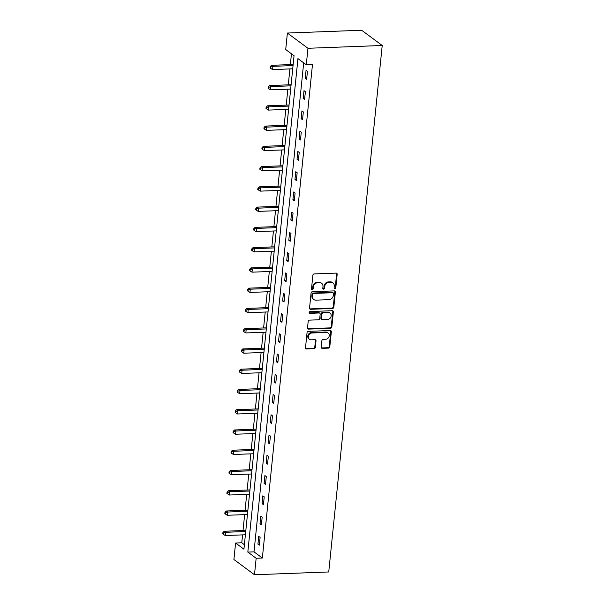 <?xml version="1.0" encoding="UTF-8"?>
<svg xmlns="http://www.w3.org/2000/svg" width="605" height="605" viewBox="0 0 605 605"><rect width="100%" height="100%" fill="white"/><g stroke="black" fill="none" stroke-linecap="round" stroke-linejoin="round"><path stroke-width="0.91" d="M334.852 288.797A0.938 0.809 126.5 0 0 335.798 287.874L337.174 274.33A1.339 1.149 126.5 0 0 336.085 273.105L314.222 273.921A1.339 1.149 126.5 0 0 312.876 275.245L311.499 288.789A0.938 0.809 126.5 0 0 313.201 288.729L313.375 286.974A4.28 3.69 126.5 0 1 317.678 282.747L319.5 282.679A4.28 3.69 126.5 0 1 321.633 283.314A4.28 3.69 126.5 0 1 322.972 286.611L322.798 288.366A0.938 0.809 126.5 0 0 324.499 288.298L324.673 286.551A4.28 3.69 126.5 0 1 328.976 282.323L330.799 282.255A4.28 3.69 126.5 0 1 332.931 282.89A4.28 3.69 126.5 0 1 334.27 286.188L334.096 287.942A0.938 0.809 126.5 0 0 334.852 288.797M334.164 288.381A0.938 0.809 126.5 0 0 335.238 287.466L336.614 273.921A1.339 1.149 126.5 0 0 336.44 273.142M311.567 289.228A0.938 0.809 126.5 0 0 312.641 288.313L312.823 286.558L313.375 286.974M322.866 288.804A0.938 0.809 126.5 0 0 323.94 287.889L324.121 286.135L324.673 286.551M321.247 347.119A1.339 1.149 126.5 0 0 322.329 348.351L328.47 348.117A1.339 1.149 126.5 0 0 329.808 346.801L331.336 331.759A1.339 1.149 126.5 0 0 330.254 330.527L308.384 331.351A1.339 1.149 126.5 0 0 307.045 332.674L305.517 347.709A1.339 1.149 126.5 0 0 306.599 348.941L314.01 348.661A1.339 1.149 126.5 0 0 315.356 347.346L316.007 340.902A1.339 1.149 126.5 0 0 314.925 339.677L311.25 339.813A3.577 3.086 126.5 0 1 309.465 339.284A3.577 3.086 126.5 0 1 308.595 335.51A3.577 3.086 126.5 0 1 311.938 332.992L326.337 332.455A3.577 3.086 126.5 0 1 328.122 332.984A3.577 3.086 126.5 0 1 328.991 336.758A3.577 3.086 126.5 0 1 325.641 339.269L323.244 339.36A1.339 1.149 126.5 0 0 321.898 340.683L321.247 347.119M303.68 62.844L254.009 551.851L262.351 558.022L256.157 558.256L254.486 574.75L328.742 571.959L382.216 45.488L361.646 30.25L287.39 33.041L285.719 49.534L294.053 55.713L243.928 549.196L235.587 543.018L233.916 559.512L254.486 574.75M262.351 558.022L312.475 64.538L306.289 64.773L307.96 48.279L382.216 45.488M332.493 308.474A1.339 1.149 126.5 0 0 333.839 307.151L335.367 292.117A1.339 1.149 126.5 0 0 334.278 290.884L312.414 291.708A1.339 1.149 126.5 0 0 311.068 293.024L309.541 308.066A1.339 1.149 126.5 0 0 310.63 309.299L332.493 308.474L331.933 308.066A1.339 1.149 126.5 0 0 333.279 306.743L334.807 291.701A1.339 1.149 126.5 0 0 334.633 290.929M333.355 311.938L331.827 326.98A1.339 1.149 126.5 0 1 330.481 328.296L308.611 329.12A1.339 1.149 126.5 0 1 307.529 327.887L308.179 321.452A1.339 1.149 126.5 0 1 309.526 320.136L318.396 319.795A1.339 1.149 126.5 0 0 319.735 318.48L320.174 314.207A1.339 1.149 126.5 0 0 319.085 312.982L309.851 313.329A0.938 0.809 126.5 0 1 310.032 311.545L332.266 310.705A1.339 1.149 126.5 0 1 333.355 311.938L332.795 311.522L331.268 326.564L331.827 326.98M306.054 70.392L305.26 78.189L306.652 79.217L307.438 71.428L306.054 70.392M303.997 90.652L303.203 98.449L304.595 99.477L305.381 91.68L303.997 90.652M301.933 110.912L301.146 118.701L302.538 119.737L303.324 111.94L301.933 110.912M299.876 131.172L299.089 138.961L300.473 139.989L301.267 132.2L299.876 131.172M297.819 151.431L297.032 159.221L298.416 160.249L299.21 152.46L297.819 151.431M295.762 171.691L294.968 179.481L296.359 180.509L297.153 172.72L295.762 171.691M293.705 191.951L292.911 199.741L294.302 200.769L295.096 192.98L293.705 191.951M291.648 212.204L290.854 220.001L292.245 221.029L293.039 213.24L291.648 212.204M289.591 232.464L288.797 240.261L290.188 241.289L290.982 233.492L289.591 232.464M287.534 252.724L286.74 260.513L288.131 261.549L288.918 253.752L287.534 252.724M285.477 272.984L284.683 280.773L286.074 281.801L286.861 274.012L285.477 272.984M283.412 293.243L282.626 301.033L284.017 302.061L284.804 294.272L283.412 293.243M281.355 313.503L280.569 321.293L281.953 322.321L282.747 314.532L281.355 313.503M279.298 333.763L278.512 341.553L279.896 342.581L280.69 334.792L279.298 333.763M277.241 354.016L276.447 361.813L277.839 362.841L278.633 355.052L277.241 354.016M275.184 374.276L274.39 382.073L275.782 383.101L276.576 375.304L275.184 374.276M273.127 394.536L272.333 402.325L273.725 403.361L274.519 395.564L273.127 394.536M271.07 414.796L270.276 422.585L271.668 423.613L272.462 415.824L271.07 414.796M269.013 435.055L268.219 442.845L269.611 443.873L270.397 436.084L269.013 435.055M266.956 455.315L266.162 463.105L267.554 464.133L268.34 456.344L266.956 455.315M264.892 475.568L264.105 483.365L265.497 484.393L266.283 476.604L264.892 475.568M262.835 495.828L262.048 503.625L263.432 504.653L264.226 496.856L262.835 495.828M260.778 516.088L259.991 523.885L261.375 524.913L262.169 517.116L260.778 516.088M258.721 536.348L257.927 544.137L259.318 545.165L260.112 537.376L258.721 536.348M291.451 53.785L290.355 64.599M289.908 68.925L288.29 84.851M287.851 89.185L286.233 105.111M285.794 109.444L284.176 125.371M283.737 129.704L282.119 145.631M281.68 149.964L280.062 165.891M279.623 170.224L278.005 186.151M277.566 190.484L275.948 206.411M275.509 210.737L273.891 226.663M273.445 230.997L271.834 246.923M271.388 251.256L269.769 267.183M269.331 271.516L267.712 287.443M267.274 291.776L265.655 307.703M265.217 312.036L263.599 327.963M263.16 332.296L261.541 348.215M261.103 352.549L259.484 368.475M259.046 372.809L257.427 388.735M256.989 393.068L255.37 408.995M254.924 413.328L253.313 429.255M252.867 433.588L251.249 449.515M250.81 453.848L249.192 469.775M248.753 474.101L247.135 490.027M246.696 494.361L245.078 510.287M244.639 514.621L243.021 530.547M242.582 534.88L241.781 542.791L244.382 544.719M241.781 542.791L235.587 543.018M306.289 64.773L297.947 58.594L247.823 552.078L256.157 558.256M307.96 48.279L287.39 33.041M254.009 551.851L247.823 552.078M305.26 78.189L306.758 78.128M303.203 98.449L304.701 98.388M301.146 118.701L302.644 118.648M299.089 138.961L300.587 138.908M297.032 159.221L298.53 159.168M294.968 179.481L296.473 179.428M292.911 199.741L294.416 199.68M290.854 220.001L292.359 219.94M288.797 240.261L290.294 240.2M286.74 260.513L288.237 260.46M284.683 280.773L286.18 280.72M282.626 301.033L284.123 300.98M280.569 321.293L282.066 321.24M278.512 341.553L280.009 341.492M276.447 361.813L277.952 361.752M274.39 382.073L275.895 382.012M272.333 402.325L273.838 402.272M270.276 422.585L271.781 422.532M268.219 442.845L269.717 442.792M266.162 463.105L267.66 463.044M264.105 483.365L265.603 483.304M262.048 503.625L263.546 503.564M259.991 523.885L261.489 523.824M257.927 544.137L259.432 544.084M332.931 282.89L332.379 282.482A4.28 3.69 126.5 0 0 330.247 281.839L330.799 282.255M324.121 286.135A4.28 3.69 126.5 0 1 328.424 281.907L330.247 281.839M321.633 283.314L321.081 282.906A4.28 3.69 126.5 0 0 318.948 282.27L319.5 282.679M312.823 286.558A4.28 3.69 126.5 0 1 317.126 282.338L318.948 282.27M309.715 308.845A1.339 1.149 126.5 0 0 310.07 308.883L331.933 308.066M333.521 293.576A0.938 0.809 126.5 0 0 332.765 292.722L313.571 293.44A0.938 0.809 126.5 0 0 312.626 294.363L312.437 296.216A4.28 3.69 126.5 0 0 313.776 299.505A4.28 3.69 126.5 0 0 315.916 300.148L329.029 299.656A4.28 3.69 126.5 0 0 333.332 295.429L333.521 293.576M333.226 292.858L332.674 292.449A0.938 0.809 126.5 0 0 332.205 292.306L332.765 292.722M313.776 299.505L313.224 299.097A4.28 3.69 126.5 0 1 311.885 295.8L312.074 293.954A0.938 0.809 126.5 0 1 313.012 293.032L332.205 292.306M307.703 328.666A1.339 1.149 126.5 0 0 308.058 328.704L329.922 327.887A1.339 1.149 126.5 0 0 331.268 326.564M319.75 313.178L319.198 312.77A1.339 1.149 126.5 0 0 318.532 312.566L309.299 312.914L309.851 313.329M327.592 319.455A3.577 3.086 126.5 0 0 330.943 316.937A3.577 3.086 126.5 0 0 330.073 313.163A3.577 3.086 126.5 0 0 328.288 312.634L323.214 312.823A1.339 1.149 126.5 0 0 321.875 314.146L321.437 318.411A1.339 1.149 126.5 0 0 322.526 319.644L327.592 319.455M330.073 313.163L329.513 312.755A3.577 3.086 126.5 0 0 327.736 312.218L328.288 312.634M321.86 319.448L321.3 319.032A1.339 1.149 126.5 0 1 320.884 318.003L321.315 313.73A1.339 1.149 126.5 0 1 322.662 312.414L327.736 312.218M332.795 311.522A1.339 1.149 126.5 0 0 332.621 310.751M328.122 332.984L327.562 332.576A3.577 3.086 126.5 0 0 325.777 332.039L326.337 332.455M309.465 339.284L308.905 338.868A3.577 3.086 126.5 0 1 308.036 335.094A3.577 3.086 126.5 0 1 311.386 332.584L325.777 332.039M305.691 348.488A1.339 1.149 126.5 0 0 306.047 348.533L313.45 348.253A1.339 1.149 126.5 0 0 314.797 346.93L315.455 340.494A1.339 1.149 126.5 0 0 315.273 339.715M321.421 347.898A1.339 1.149 126.5 0 0 321.777 347.935L327.91 347.709A1.339 1.149 126.5 0 0 329.256 346.385L330.784 331.343A1.339 1.149 126.5 0 0 330.602 330.572M293.16 64.493L271.532 65.302L272.923 66.331L272.59 69.583L292.722 68.819M293.054 65.574L272.923 66.331L270.798 67.057L270.246 66.648L270.11 67.949L270.669 68.357L270.798 67.057M272.59 69.583L270.669 68.357M270.246 66.648L271.532 65.302M291.103 84.745L269.475 85.562L270.866 86.591L270.533 89.835L290.665 89.079M290.997 85.834L270.866 86.591L268.741 87.317L268.181 86.908L268.053 88.201L268.605 88.617L268.741 87.317M270.533 89.835L268.605 88.617M268.181 86.908L269.475 85.562M289.046 105.005L267.418 105.822L268.809 106.851L268.476 110.095L288.608 109.339M288.94 106.094L268.809 106.851L266.684 107.577L266.124 107.168L265.996 108.461L266.548 108.877L266.684 107.577M268.476 110.095L266.548 108.877M266.124 107.168L267.418 105.822M286.989 125.265L265.361 126.082L266.752 127.111L266.419 130.355L286.551 129.599M286.883 126.354L266.752 127.111L264.627 127.836L264.067 127.421L263.939 128.721L264.491 129.137L264.627 127.836M266.419 130.355L264.491 129.137M264.067 127.421L265.361 126.082M284.932 145.525L263.304 146.342L264.695 147.37L264.362 150.615L284.494 149.858M284.819 146.614L264.695 147.37L262.57 148.096L262.01 147.68L261.882 148.981L262.434 149.39L262.57 148.096M264.362 150.615L262.434 149.39M262.01 147.68L263.304 146.342M282.875 165.785L261.247 166.594L262.63 167.63L262.305 170.875L282.437 170.118M282.762 166.867L262.63 167.63L260.505 168.356L259.953 167.94L259.825 169.241L260.377 169.65L260.505 168.356M262.305 170.875L260.377 169.65M259.953 167.94L261.247 166.594M280.818 186.045L259.19 186.854L260.573 187.883L260.248 191.135L280.38 190.378M280.705 187.126L260.573 187.883L258.448 188.609L257.896 188.2L257.76 189.501L258.32 189.91L258.448 188.609M260.248 191.135L258.32 189.91M257.896 188.2L259.19 186.854M278.761 206.305L257.125 207.114L258.516 208.143L258.191 211.395L278.323 210.631M278.648 207.386L258.516 208.143L256.391 208.869L255.839 208.46L255.703 209.761L256.263 210.169L256.391 208.869M258.191 211.395L256.263 210.169M255.839 208.46L257.125 207.114M276.704 226.557L255.068 227.374L256.459 228.403L256.134 231.647L276.258 230.891M276.591 227.646L256.459 228.403L254.334 229.129L253.782 228.72L253.646 230.013L254.206 230.429L254.334 229.129M256.134 231.647L254.206 230.429M253.782 228.72L255.068 227.374M274.647 246.817L253.011 247.634L254.402 248.663L254.07 251.907L274.201 251.151M274.534 247.906L254.402 248.663L252.277 249.389L251.725 248.973L251.589 250.273L252.149 250.689L252.277 249.389M254.07 251.907L252.149 250.689M251.725 248.973L253.011 247.634M272.583 267.077L250.954 267.894L252.345 268.923L252.013 272.167L272.144 271.411M272.477 268.166L252.345 268.923L250.22 269.649L249.661 269.233L249.532 270.533L250.084 270.949L250.22 269.649M252.013 272.167L250.084 270.949M249.661 269.233L250.954 267.894M270.526 287.337L248.897 288.154L250.288 289.182L249.956 292.427L270.087 291.671M270.42 288.426L250.288 289.182L248.163 289.908L247.604 289.493L247.475 290.793L248.027 291.202L248.163 289.908M249.956 292.427L248.027 291.202M247.604 289.493L248.897 288.154M268.469 307.597L246.84 308.406L248.232 309.442L247.899 312.687L268.03 311.93M268.363 308.679L248.232 309.442L246.106 310.168L245.547 309.752L245.418 311.053L245.97 311.462L246.106 310.168M247.899 312.687L245.97 311.462M245.547 309.752L246.84 308.406M266.412 327.857L244.783 328.666L246.174 329.695L245.842 332.947L265.973 332.19M266.298 328.938L246.174 329.695L244.049 330.421L243.49 330.012L243.361 331.313L243.913 331.721L244.049 330.421M245.842 332.947L243.913 331.721M243.49 330.012L244.783 328.666M264.355 348.109L242.726 348.926L244.11 349.955L243.785 353.207L263.916 352.443M264.241 349.198L244.11 349.955L241.992 350.681L241.433 350.272L241.304 351.565L241.856 351.981L241.992 350.681M243.785 353.207L241.856 351.981M241.433 350.272L242.726 348.926M262.298 368.369L240.669 369.186L242.053 370.215L241.728 373.459L261.859 372.703M262.184 369.458L242.053 370.215L239.928 370.941L239.376 370.532L239.24 371.825L239.799 372.241L239.928 370.941M241.728 373.459L239.799 372.241M239.376 370.532L240.669 369.186M260.241 388.629L238.604 389.446L239.996 390.475L239.671 393.719L259.802 392.963M260.127 389.718L239.996 390.475L237.871 391.201L237.319 390.785L237.183 392.085L237.742 392.501L237.871 391.201M239.671 393.719L237.742 392.501M237.319 390.785L238.604 389.446M258.184 408.889L236.547 409.706L237.939 410.734L237.614 413.979L257.738 413.223M258.07 409.978L237.939 410.734L235.814 411.461L235.262 411.045L235.126 412.345L235.685 412.754L235.814 411.461M237.614 413.979L235.685 412.754M235.262 411.045L236.547 409.706M256.127 429.149L234.49 429.966L235.882 430.994L235.549 434.239L255.681 433.483M256.013 430.231L235.882 430.994L233.757 431.72L233.205 431.305L233.069 432.605L233.628 433.014L233.757 431.72M235.549 434.239L233.628 433.014M233.205 431.305L234.49 429.966M254.062 449.409L232.433 450.218L233.825 451.254L233.492 454.499L253.624 453.742M253.956 450.491L233.825 451.254L231.7 451.973L231.14 451.564L231.012 452.865L231.571 453.274L231.7 451.973M233.492 454.499L231.571 453.274M231.14 451.564L232.433 450.218M252.005 469.669L230.376 470.478L231.768 471.507L231.435 474.759L251.567 473.995M251.899 470.75L231.768 471.507L229.643 472.233L229.083 471.824L228.955 473.125L229.507 473.533L229.643 472.233M231.435 474.759L229.507 473.533M229.083 471.824L230.376 470.478M249.948 489.921L228.319 490.738L229.711 491.767L229.378 495.019L249.51 494.255M249.842 491.01L229.711 491.767L227.586 492.493L227.026 492.084L226.898 493.377L227.45 493.793L227.586 492.493M229.378 495.019L227.45 493.793M227.026 492.084L228.319 490.738M247.891 510.181L226.262 510.998L227.654 512.027L227.321 515.271L247.453 514.515M247.785 511.27L227.654 512.027L225.529 512.753L224.969 512.344L224.841 513.637L225.393 514.053L225.529 512.753M227.321 515.271L225.393 514.053M224.969 512.344L226.262 510.998M245.834 530.441L224.205 531.258L225.597 532.287L225.264 535.531L245.396 534.775M245.721 531.53L225.597 532.287L223.472 533.013L222.912 532.597L222.784 533.897L223.336 534.313L223.472 533.013M225.264 535.531L223.336 534.313M222.912 532.597L224.205 531.258M335.238 287.466L335.798 287.874M312.641 288.313L313.201 288.729M323.94 287.889L324.499 288.298M328.424 281.907L328.976 282.323M317.126 282.338L317.678 282.747M336.614 273.921L337.174 274.33M310.07 308.883L310.63 309.299M334.807 291.701L335.367 292.117M333.279 306.743L333.839 307.151M313.012 293.032L313.571 293.44M312.074 293.954L312.626 294.363M311.885 295.8L312.437 296.216M329.922 327.887L330.481 328.296M308.058 328.704L308.611 329.12M318.532 312.566L319.085 312.982M322.662 312.414L323.214 312.823M321.315 313.73L321.875 314.146M320.884 318.003L321.437 318.411M311.386 332.584L311.938 332.992M315.455 340.494L316.007 340.902M314.797 346.93L315.356 347.346M313.45 348.253L314.01 348.661M306.047 348.533L306.599 348.941M330.784 331.343L331.336 331.759M329.256 346.385L329.808 346.801M327.91 347.709L328.47 348.117M321.777 347.935L322.329 348.351"/></g></svg>
